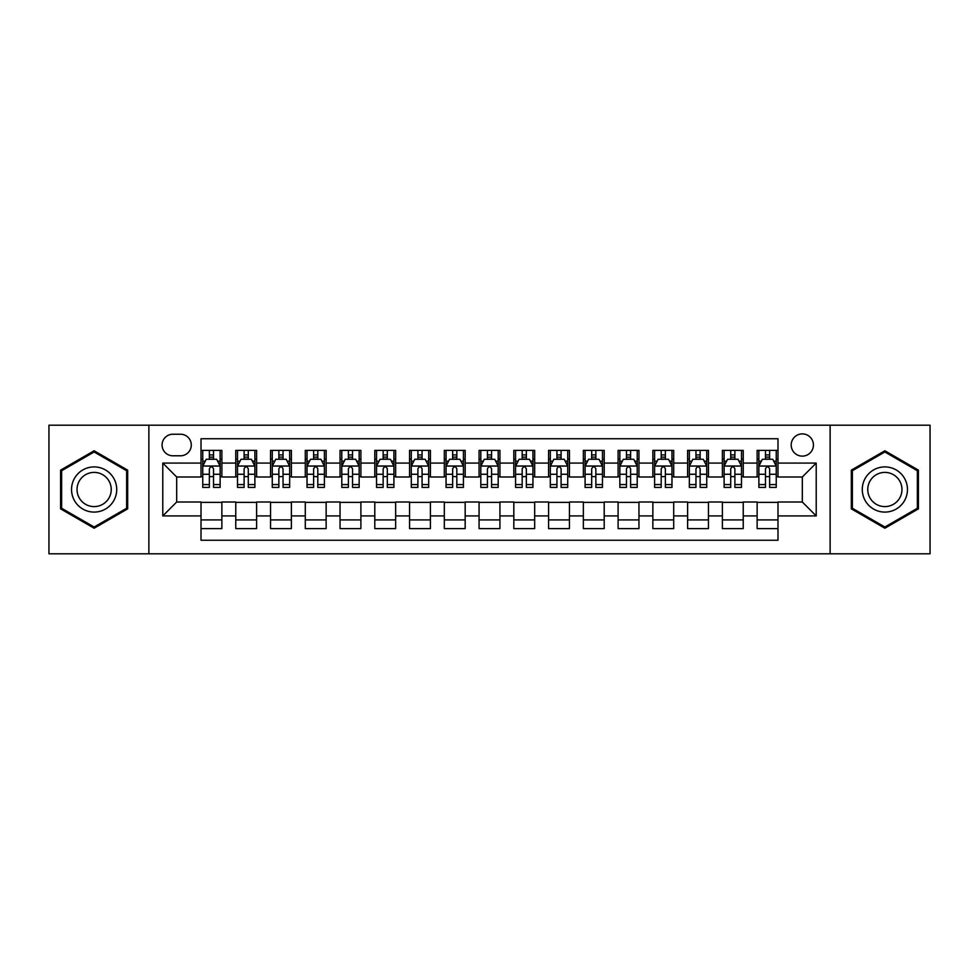 <?xml version="1.0" encoding="UTF-8"?>
<svg xmlns="http://www.w3.org/2000/svg" width="979" height="979" viewBox="0 0 979 979"><rect width="100%" height="100%" fill="white"/><g stroke="black" fill="none" stroke-linecap="round" stroke-linejoin="round"><path stroke-width="1.47" d="M802.315 433.893A11.124 11.124 0 0 0 791.191 445.004A11.124 11.124 0 0 0 802.315 456.128A11.124 11.124 0 0 0 813.439 445.004A11.124 11.124 0 0 0 802.315 433.893M830.119 553.796L930.05 553.796L930.05 425.204L830.119 425.204L830.119 553.796L148.881 553.796L148.881 425.204L48.95 425.204L48.95 553.796L148.881 553.796M777.987 450.401L757.134 450.401L757.134 463.079L743.232 463.079L743.232 476.993L757.134 476.993L757.134 463.079M743.232 463.079L743.232 450.401L722.38 450.401L722.38 463.079L708.466 463.079L708.466 476.993L722.38 476.993L722.38 463.079M708.466 463.079L708.466 450.401L687.613 450.401L687.613 463.079L673.711 463.079L673.711 476.993L687.613 476.993L687.613 463.079M673.711 463.079L673.711 450.401L652.858 450.401L652.858 463.079L638.957 463.079L638.957 476.993L652.858 476.993L652.858 463.079M638.957 463.079L638.957 450.401L618.104 450.401L618.104 463.079L604.202 463.079L604.202 476.993L618.104 476.993L618.104 463.079M604.202 463.079L604.202 450.401L583.349 450.401L583.349 463.079L569.448 463.079L569.448 476.993L583.349 476.993L583.349 463.079M569.448 463.079L569.448 450.401L548.583 450.401L548.583 463.079L534.681 463.079L534.681 476.993L548.583 476.993L548.583 463.079M534.681 463.079L534.681 450.401L513.828 450.401L513.828 463.079L499.926 463.079L499.926 476.993L513.828 476.993L513.828 463.079M499.926 463.079L499.926 450.401L479.074 450.401L479.074 463.079L465.172 463.079L465.172 476.993L479.074 476.993L479.074 463.079M465.172 463.079L465.172 450.401L444.319 450.401L444.319 463.079L430.417 463.079L430.417 476.993L444.319 476.993L444.319 463.079M430.417 463.079L430.417 450.401L409.552 450.401L409.552 463.079L395.651 463.079L395.651 476.993L409.552 476.993L409.552 463.079M395.651 463.079L395.651 450.401L374.798 450.401L374.798 463.079L360.896 463.079L360.896 476.993L374.798 476.993L374.798 463.079M360.896 463.079L360.896 450.401L340.043 450.401L340.043 463.079L326.142 463.079L326.142 476.993L340.043 476.993L340.043 463.079M326.142 463.079L326.142 450.401L305.289 450.401L305.289 463.079L291.387 463.079L291.387 476.993L305.289 476.993L305.289 463.079M291.387 463.079L291.387 450.401L270.534 450.401L270.534 463.079L256.62 463.079L256.62 476.993L270.534 476.993L270.534 463.079M256.62 463.079L256.62 450.401L235.768 450.401L235.768 476.993L221.866 476.993L221.866 450.401L201.013 450.401M201.013 528.599L221.866 528.599L221.866 502.007L235.768 502.007L235.768 528.599L256.62 528.599L256.62 502.007L270.534 502.007L270.534 515.921L256.62 515.921M270.534 515.921L270.534 528.599L291.387 528.599L291.387 502.007L305.289 502.007L305.289 515.921L291.387 515.921M305.289 515.921L305.289 528.599L326.142 528.599L326.142 502.007L340.043 502.007L340.043 515.921L326.142 515.921M340.043 515.921L340.043 528.599L360.896 528.599L360.896 502.007L374.798 502.007L374.798 515.921L360.896 515.921M374.798 515.921L374.798 528.599L395.651 528.599L395.651 502.007L409.552 502.007L409.552 515.921L395.651 515.921M409.552 515.921L409.552 528.599L430.417 528.599L430.417 502.007L444.319 502.007L444.319 515.921L430.417 515.921M444.319 515.921L444.319 528.599L465.172 528.599L465.172 502.007L479.074 502.007L479.074 515.921L465.172 515.921M479.074 515.921L479.074 528.599L499.926 528.599L499.926 502.007L513.828 502.007L513.828 515.921L499.926 515.921M513.828 515.921L513.828 528.599L534.681 528.599L534.681 502.007L548.583 502.007L548.583 515.921L534.681 515.921M548.583 515.921L548.583 528.599L569.448 528.599L569.448 502.007L583.349 502.007L583.349 515.921L569.448 515.921M583.349 515.921L583.349 528.599L604.202 528.599L604.202 502.007L618.104 502.007L618.104 515.921L604.202 515.921M618.104 515.921L618.104 528.599L638.957 528.599L638.957 502.007L652.858 502.007L652.858 515.921L638.957 515.921M652.858 515.921L652.858 528.599L673.711 528.599L673.711 502.007L687.613 502.007L687.613 515.921L673.711 515.921M687.613 515.921L687.613 528.599L708.466 528.599L708.466 502.007L722.38 502.007L722.38 515.921L708.466 515.921M722.38 515.921L722.38 528.599L743.232 528.599L743.232 502.007L757.134 502.007L757.134 515.921L743.232 515.921M172.855 455.786L180.503 455.786A10.769 10.769 0 0 0 191.284 445.004A10.769 10.769 0 0 0 180.503 434.235L172.855 434.235A10.769 10.769 0 0 0 162.086 445.004A10.769 10.769 0 0 0 172.855 455.786M830.119 425.204L148.881 425.204M777.987 463.079L777.987 438.751L201.013 438.751L201.013 476.993L176.685 476.993L176.685 502.007L201.013 502.007L201.013 540.249L777.987 540.249L777.987 502.007L802.315 502.007L802.315 476.993L777.987 476.993L777.987 463.079L816.217 463.079L816.217 515.921L777.987 515.921M201.013 515.921L162.783 515.921L162.783 463.079L201.013 463.079M757.134 515.921L757.134 528.599L777.987 528.599M201.013 459.09L202.751 459.09M209.359 459.09L213.532 459.09M220.128 459.09L221.866 459.09M201.013 476.638L202.751 476.638M209.359 476.638L213.532 476.638M220.128 476.638L221.866 476.638M201.013 502.362L221.866 502.362M201.013 519.91L221.866 519.91M235.768 476.638L237.505 476.638M244.114 476.638L248.287 476.638M254.883 476.638L256.62 476.638M235.768 459.09L237.505 459.09M244.114 459.09L248.287 459.09M254.883 459.09L256.62 459.09M235.768 502.362L256.62 502.362M235.768 519.91L256.62 519.91M270.534 502.362L291.387 502.362M270.534 519.91L291.387 519.91M270.534 459.09L272.272 459.09M278.868 459.09L283.041 459.09M289.649 459.09L291.387 459.09M270.534 476.638L272.272 476.638M278.868 476.638L283.041 476.638M289.649 476.638L291.387 476.638M305.289 502.362L326.142 502.362M305.289 519.91L326.142 519.91M305.289 459.09L307.027 459.09M313.623 459.09L317.796 459.09M324.404 459.09L326.142 459.09M305.289 476.638L307.027 476.638M313.623 476.638L317.796 476.638M324.404 476.638L326.142 476.638M340.043 502.362L360.896 502.362M340.043 519.91L360.896 519.91M340.043 459.09L341.781 459.09M348.389 459.09L352.55 459.09M359.158 459.09L360.896 459.09M340.043 476.638L341.781 476.638M348.389 476.638L352.55 476.638M359.158 476.638L360.896 476.638M374.798 502.362L395.651 502.362M374.798 519.91L395.651 519.91M374.798 459.09L376.536 459.09M383.144 459.09L387.317 459.09M393.913 459.09L395.651 459.09M374.798 476.638L376.536 476.638M383.144 476.638L387.317 476.638M393.913 476.638L395.651 476.638M409.552 502.362L430.417 502.362M409.552 519.91L430.417 519.91M409.552 459.09L411.29 459.09M417.898 459.09L422.071 459.09M428.68 459.09L430.417 459.09M409.552 476.638L411.29 476.638M417.898 476.638L422.071 476.638M428.68 476.638L430.417 476.638M444.319 502.362L465.172 502.362M444.319 519.91L465.172 519.91M444.319 459.09L446.057 459.09M452.653 459.09L456.826 459.09M463.434 459.09L465.172 459.09M444.319 476.638L446.057 476.638M452.653 476.638L456.826 476.638M463.434 476.638L465.172 476.638M479.074 502.362L499.926 502.362M479.074 519.91L499.926 519.91M479.074 459.09L480.811 459.09M487.42 459.09L491.58 459.09M498.189 459.09L499.926 459.09M479.074 476.638L480.811 476.638M487.42 476.638L491.58 476.638M498.189 476.638L499.926 476.638M513.828 502.362L534.681 502.362M513.828 519.91L534.681 519.91M513.828 459.09L515.566 459.09M522.174 459.09L526.347 459.09M532.943 459.09L534.681 459.09M513.828 476.638L515.566 476.638M522.174 476.638L526.347 476.638M532.943 476.638L534.681 476.638M548.583 502.362L569.448 502.362M548.583 519.91L569.448 519.91M548.583 459.09L550.32 459.09M556.929 459.09L561.102 459.09M567.71 459.09L569.448 459.09M548.583 476.638L550.32 476.638M556.929 476.638L561.102 476.638M567.71 476.638L569.448 476.638M583.349 502.362L604.202 502.362M583.349 519.91L604.202 519.91M583.349 459.09L585.087 459.09M591.683 459.09L595.856 459.09M602.464 459.09L604.202 459.09M583.349 476.638L585.087 476.638M591.683 476.638L595.856 476.638M602.464 476.638L604.202 476.638M618.104 502.362L638.957 502.362M618.104 519.91L638.957 519.91M618.104 459.09L619.842 459.09M626.45 459.09L630.611 459.09M637.219 459.09L638.957 459.09M618.104 476.638L619.842 476.638M626.45 476.638L630.611 476.638M637.219 476.638L638.957 476.638M652.858 502.362L673.711 502.362M652.858 519.91L673.711 519.91M652.858 459.09L654.596 459.09M661.204 459.09L665.377 459.09M671.973 459.09L673.711 459.09M652.858 476.638L654.596 476.638M661.204 476.638L665.377 476.638M671.973 476.638L673.711 476.638M687.613 502.362L708.466 502.362M687.613 519.91L708.466 519.91M687.613 459.09L689.351 459.09M695.959 459.09L700.132 459.09M706.728 459.09L708.466 459.09M687.613 476.638L689.351 476.638M695.959 476.638L700.132 476.638M706.728 476.638L708.466 476.638M722.38 502.362L743.232 502.362M722.38 519.91L743.232 519.91M722.38 459.09L724.117 459.09M730.713 459.09L734.886 459.09M741.495 459.09L743.232 459.09M722.38 476.638L724.117 476.638M730.713 476.638L734.886 476.638M741.495 476.638L743.232 476.638M757.134 502.362L777.987 502.362M757.134 519.91L777.987 519.91M757.134 459.09L758.872 459.09M765.468 459.09L769.641 459.09M776.249 459.09L777.987 459.09M757.134 476.638L758.872 476.638M765.468 476.638L769.641 476.638M776.249 476.638L777.987 476.638M176.685 476.993L162.783 463.079M176.685 502.007L162.783 515.921M816.217 463.079L802.315 476.993M816.217 515.921L802.315 502.007M94.131 528.232L127.674 508.86L127.674 470.14L94.131 450.768L60.588 470.14L60.588 508.86L94.131 528.232M918.412 470.14L884.869 450.768L851.326 470.14L851.326 508.86L884.869 528.232L918.412 508.86L918.412 470.14M213.532 454.917L209.359 454.917M220.128 484.581L213.532 484.581L213.532 487.42L220.128 487.42L220.128 466.212L216.653 459.261L206.226 459.261L202.751 466.212L202.751 487.42L209.359 487.42L209.359 484.581L202.751 484.581M202.751 466.212L202.751 450.401M220.128 466.212L220.128 450.401M209.359 459.261L209.359 450.401M213.532 450.401L213.532 459.261M213.532 484.581L213.532 468.819C212.137 466.139 210.742 466.139 209.359 468.819L209.359 484.581M94.131 466.91A22.59 22.59 0 0 0 71.54 489.5A22.59 22.59 0 0 0 94.131 512.09A22.59 22.59 0 0 0 116.721 489.5A22.59 22.59 0 0 0 94.131 466.91M94.131 472.392A17.108 17.108 0 0 0 77.035 489.5A17.108 17.108 0 0 0 94.131 506.608A17.108 17.108 0 0 0 111.239 489.5A17.108 17.108 0 0 0 94.131 472.392M126.634 508.26L94.131 527.02L61.64 508.26L61.64 470.74L94.131 451.98L126.634 470.74L126.634 508.26M865.301 478.205A22.59 22.59 0 0 0 873.574 509.068A22.59 22.59 0 0 0 904.437 500.795A22.59 22.59 0 0 0 896.164 469.932A22.59 22.59 0 0 0 865.301 478.205M870.05 480.946A17.108 17.108 0 0 0 876.315 504.307A17.108 17.108 0 0 0 899.677 498.054A17.108 17.108 0 0 0 893.423 474.693A17.108 17.108 0 0 0 870.05 480.946M917.36 470.74L917.36 508.26L884.869 527.02L852.366 508.26L852.366 470.74L884.869 451.98L917.36 470.74M248.287 454.917L244.114 454.917M254.883 484.581L248.287 484.581L248.287 487.42L254.883 487.42L254.883 466.212L251.407 459.261L240.981 459.261L237.505 466.212L237.505 487.42L244.114 487.42L244.114 484.581L237.505 484.581M237.505 466.212L237.505 450.401M254.883 466.212L254.883 450.401M244.114 459.261L244.114 450.401M248.287 450.401L248.287 459.261M248.287 484.581L248.287 468.819C246.892 466.139 245.509 466.139 244.114 468.819L244.114 484.581M283.041 454.917L278.868 454.917M289.649 484.581L283.041 484.581L283.041 487.42L289.649 487.42L289.649 466.212L286.174 459.261L275.748 459.261L272.272 466.212L272.272 487.42L278.868 487.42L278.868 484.581L272.272 484.581M272.272 466.212L272.272 450.401M289.649 466.212L289.649 450.401M278.868 459.261L278.868 450.401M283.041 450.401L283.041 459.261M283.041 484.581L283.041 468.819C281.658 466.139 280.263 466.139 278.868 468.819L278.868 484.581M317.796 454.917L313.623 454.917M324.404 484.581L317.796 484.581L317.796 487.42L324.404 487.42L324.404 466.212L320.928 459.261L310.502 459.261L307.027 466.212L307.027 487.42L313.623 487.42L313.623 484.581L307.027 484.581M307.027 466.212L307.027 450.401M324.404 466.212L324.404 450.401M313.623 459.261L313.623 450.401M317.796 450.401L317.796 459.261M317.796 484.581L317.796 468.819C316.413 466.139 315.018 466.139 313.623 468.819L313.623 484.581M352.55 454.917L348.389 454.917M359.158 484.581L352.55 484.581L352.55 487.42L359.158 487.42L359.158 466.212L355.683 459.261L345.257 459.261L341.781 466.212L341.781 487.42L348.389 487.42L348.389 484.581L341.781 484.581M341.781 466.212L341.781 450.401M359.158 466.212L359.158 450.401M348.389 459.261L348.389 450.401M352.55 450.401L352.55 459.261M352.55 484.581L352.55 468.819C351.167 466.139 349.772 466.139 348.389 468.819L348.389 484.581M387.317 454.917L383.144 454.917M393.913 484.581L387.317 484.581L387.317 487.42L393.913 487.42L393.913 466.212L390.437 459.261L380.011 459.261L376.536 466.212L376.536 487.42L383.144 487.42L383.144 484.581L376.536 484.581M376.536 466.212L376.536 450.401M393.913 466.212L393.913 450.401M383.144 459.261L383.144 450.401M387.317 450.401L387.317 459.261M387.317 484.581L387.317 468.819C385.922 466.139 384.539 466.139 383.144 468.819L383.144 484.581M422.071 454.917L417.898 454.917M428.68 484.581L422.071 484.581L422.071 487.42L428.68 487.42L428.68 466.212L425.204 459.261L414.766 459.261L411.29 466.212L411.29 487.42L417.898 487.42L417.898 484.581L411.29 484.581M411.29 466.212L411.29 450.401M428.68 466.212L428.68 450.401M417.898 459.261L417.898 450.401M422.071 450.401L422.071 459.261M422.071 484.581L422.071 468.819C420.676 466.139 419.293 466.139 417.898 468.819L417.898 484.581M456.826 454.917L452.653 454.917M463.434 484.581L456.826 484.581L456.826 487.42L463.434 487.42L463.434 466.212L459.959 459.261L449.532 459.261L446.057 466.212L446.057 487.42L452.653 487.42L452.653 484.581L446.057 484.581M446.057 466.212L446.057 450.401M463.434 466.212L463.434 450.401M452.653 459.261L452.653 450.401M456.826 450.401L456.826 459.261M456.826 484.581L456.826 468.819C455.443 466.139 454.048 466.139 452.653 468.819L452.653 484.581M491.58 454.917L487.42 454.917M498.189 484.581L491.58 484.581L491.58 487.42L498.189 487.42L498.189 466.212L494.713 459.261L484.287 459.261L480.811 466.212L480.811 487.42L487.42 487.42L487.42 484.581L480.811 484.581M480.811 466.212L480.811 450.401M498.189 466.212L498.189 450.401M487.42 459.261L487.42 450.401M491.58 450.401L491.58 459.261M491.58 484.581L491.58 468.819C490.198 466.139 488.802 466.139 487.42 468.819L487.42 484.581M526.347 454.917L522.174 454.917M532.943 484.581L526.347 484.581L526.347 487.42L532.943 487.42L532.943 466.212L529.468 459.261L519.041 459.261L515.566 466.212L515.566 487.42L522.174 487.42L522.174 484.581L515.566 484.581M515.566 466.212L515.566 450.401M532.943 466.212L532.943 450.401M522.174 459.261L522.174 450.401M526.347 450.401L526.347 459.261M526.347 484.581L526.347 468.819C524.952 466.139 523.569 466.139 522.174 468.819L522.174 484.581M561.102 454.917L556.929 454.917M567.71 484.581L561.102 484.581L561.102 487.42L567.71 487.42L567.71 466.212L564.234 459.261L553.796 459.261L550.32 466.212L550.32 487.42L556.929 487.42L556.929 484.581L550.32 484.581M550.32 466.212L550.32 450.401M567.71 466.212L567.71 450.401M556.929 459.261L556.929 450.401M561.102 450.401L561.102 459.261M561.102 484.581L561.102 468.819C559.707 466.139 558.324 466.139 556.929 468.819L556.929 484.581M595.856 454.917L591.683 454.917M602.464 484.581L595.856 484.581L595.856 487.42L602.464 487.42L602.464 466.212L598.989 459.261L588.563 459.261L585.087 466.212L585.087 487.42L591.683 487.42L591.683 484.581L585.087 484.581M585.087 466.212L585.087 450.401M602.464 466.212L602.464 450.401M591.683 459.261L591.683 450.401M595.856 450.401L595.856 459.261M595.856 484.581L595.856 468.819C594.473 466.139 593.078 466.139 591.683 468.819L591.683 484.581M630.611 454.917L626.45 454.917M637.219 484.581L630.611 484.581L630.611 487.42L637.219 487.42L637.219 466.212L633.743 459.261L623.317 459.261L619.842 466.212L619.842 487.42L626.45 487.42L626.45 484.581L619.842 484.581M619.842 466.212L619.842 450.401M637.219 466.212L637.219 450.401M626.45 459.261L626.45 450.401M630.611 450.401L630.611 459.261M630.611 484.581L630.611 468.819C629.228 466.139 627.833 466.139 626.45 468.819L626.45 484.581M665.377 454.917L661.204 454.917M671.973 484.581L665.377 484.581L665.377 487.42L671.973 487.42L671.973 466.212L668.498 459.261L658.072 459.261L654.596 466.212L654.596 487.42L661.204 487.42L661.204 484.581L654.596 484.581M654.596 466.212L654.596 450.401M671.973 466.212L671.973 450.401M661.204 459.261L661.204 450.401M665.377 450.401L665.377 459.261M665.377 484.581L665.377 468.819C663.982 466.139 662.599 466.139 661.204 468.819L661.204 484.581M700.132 454.917L695.959 454.917M706.728 484.581L700.132 484.581L700.132 487.42L706.728 487.42L706.728 466.212L703.252 459.261L692.826 459.261L689.351 466.212L689.351 487.42L695.959 487.42L695.959 484.581L689.351 484.581M689.351 466.212L689.351 450.401M706.728 466.212L706.728 450.401M695.959 459.261L695.959 450.401M700.132 450.401L700.132 459.261M700.132 484.581L700.132 468.819C698.737 466.139 697.354 466.139 695.959 468.819L695.959 484.581M734.886 454.917L730.713 454.917M741.495 484.581L734.886 484.581L734.886 487.42L741.495 487.42L741.495 466.212L738.019 459.261L727.593 459.261L724.117 466.212L724.117 487.42L730.713 487.42L730.713 484.581L724.117 484.581M724.117 466.212L724.117 450.401M741.495 466.212L741.495 450.401M730.713 459.261L730.713 450.401M734.886 450.401L734.886 459.261M734.886 484.581L734.886 468.819C733.504 466.139 732.108 466.139 730.713 468.819L730.713 484.581M769.641 454.917L765.468 454.917M776.249 484.581L769.641 484.581L769.641 487.42L776.249 487.42L776.249 466.212L772.774 459.261L762.347 459.261L758.872 466.212L758.872 487.42L765.468 487.42L765.468 484.581L758.872 484.581M758.872 466.212L758.872 450.401M776.249 466.212L776.249 450.401M765.468 459.261L765.468 450.401M769.641 450.401L769.641 459.261M769.641 484.581L769.641 468.819C768.258 466.139 766.863 466.139 765.468 468.819L765.468 484.581M235.768 515.921L221.866 515.921M235.768 463.079L221.866 463.079M220.042 466.041L202.837 466.041M202.751 461.17L205.272 461.17M217.607 461.17L220.128 461.17M209.359 474.264L202.751 474.264M220.128 474.264L213.532 474.264M213.532 457.132L209.359 457.132M254.797 466.041L237.591 466.041M237.505 461.17L240.026 461.17M252.374 461.17L254.883 461.17M244.114 474.264L237.505 474.264M254.883 474.264L248.287 474.264M248.287 457.132L244.114 457.132M289.564 466.041L272.358 466.041M272.272 461.17L274.781 461.17M287.128 461.17L289.649 461.17M278.868 474.264L272.272 474.264M289.649 474.264L283.041 474.264M283.041 457.132L278.868 457.132M324.318 466.041L307.112 466.041M307.027 461.17L309.548 461.17M321.883 461.17L324.404 461.17M313.623 474.264L307.027 474.264M324.404 474.264L317.796 474.264M317.796 457.132L313.623 457.132M359.073 466.041L341.867 466.041M341.781 461.17L344.302 461.17M356.637 461.17L359.158 461.17M348.389 474.264L341.781 474.264M359.158 474.264L352.55 474.264M352.55 457.132L348.389 457.132M393.827 466.041L376.621 466.041M376.536 461.17L379.057 461.17M391.392 461.17L393.913 461.17M383.144 474.264L376.536 474.264M393.913 474.264L387.317 474.264M387.317 457.132L383.144 457.132M428.582 466.041L411.388 466.041M411.29 461.17L413.811 461.17M426.159 461.17L428.68 461.17M417.898 474.264L411.29 474.264M428.68 474.264L422.071 474.264M422.071 457.132L417.898 457.132M463.348 466.041L446.143 466.041M446.057 461.17L448.578 461.17M460.913 461.17L463.434 461.17M452.653 474.264L446.057 474.264M463.434 474.264L456.826 474.264M456.826 457.132L452.653 457.132M498.103 466.041L480.897 466.041M480.811 461.17L483.332 461.17M495.668 461.17L498.189 461.17M487.42 474.264L480.811 474.264M498.189 474.264L491.58 474.264M491.58 457.132L487.42 457.132M532.857 466.041L515.652 466.041M515.566 461.17L518.087 461.17M530.422 461.17L532.943 461.17M522.174 474.264L515.566 474.264M532.943 474.264L526.347 474.264M526.347 457.132L522.174 457.132M567.612 466.041L550.418 466.041M550.32 461.17L552.841 461.17M565.189 461.17L567.71 461.17M556.929 474.264L550.32 474.264M567.71 474.264L561.102 474.264M561.102 457.132L556.929 457.132M602.379 466.041L585.173 466.041M585.087 461.17L587.608 461.17M599.943 461.17L602.464 461.17M591.683 474.264L585.087 474.264M602.464 474.264L595.856 474.264M595.856 457.132L591.683 457.132M637.133 466.041L619.927 466.041M619.842 461.17L622.363 461.17M634.698 461.17L637.219 461.17M626.45 474.264L619.842 474.264M637.219 474.264L630.611 474.264M630.611 457.132L626.45 457.132M671.888 466.041L654.682 466.041M654.596 461.17L657.117 461.17M669.452 461.17L671.973 461.17M661.204 474.264L654.596 474.264M671.973 474.264L665.377 474.264M665.377 457.132L661.204 457.132M706.642 466.041L689.436 466.041M689.351 461.17L691.872 461.17M704.219 461.17L706.728 461.17M695.959 474.264L689.351 474.264M706.728 474.264L700.132 474.264M700.132 457.132L695.959 457.132M741.409 466.041L724.203 466.041M724.117 461.17L726.626 461.17M738.974 461.17L741.495 461.17M730.713 474.264L724.117 474.264M741.495 474.264L734.886 474.264M734.886 457.132L730.713 457.132M776.163 466.041L758.958 466.041M758.872 461.17L761.393 461.17M773.728 461.17L776.249 461.17M765.468 474.264L758.872 474.264M776.249 474.264L769.641 474.264M769.641 457.132L765.468 457.132"/></g></svg>
